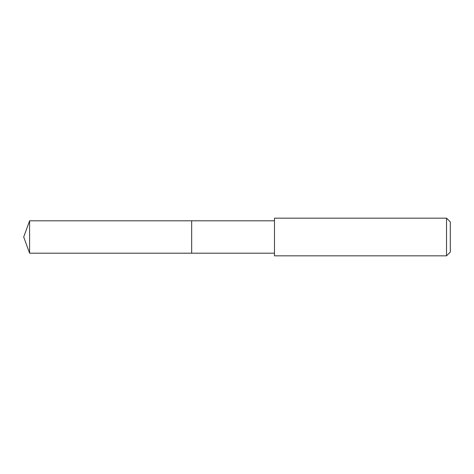 <?xml version="1.0" encoding="UTF-8"?>
<svg xmlns="http://www.w3.org/2000/svg" width="474" height="474" viewBox="0 0 474 474"><rect width="100%" height="100%" fill="white"/><g stroke="black" fill="none" stroke-linecap="round" stroke-linejoin="round"><path stroke-width="0.71" d="M274.482 220.801L29.595 220.801L29.595 253.199L191.668 253.199L191.668 220.801L191.668 253.199L274.482 253.199M29.595 253.199L23.7 237L29.595 220.801M274.482 218.164L274.482 255.836L446.532 255.836L446.532 218.164L274.482 218.164M446.532 218.164L450.3 221.933L450.3 252.067L446.532 255.836"/></g></svg>
